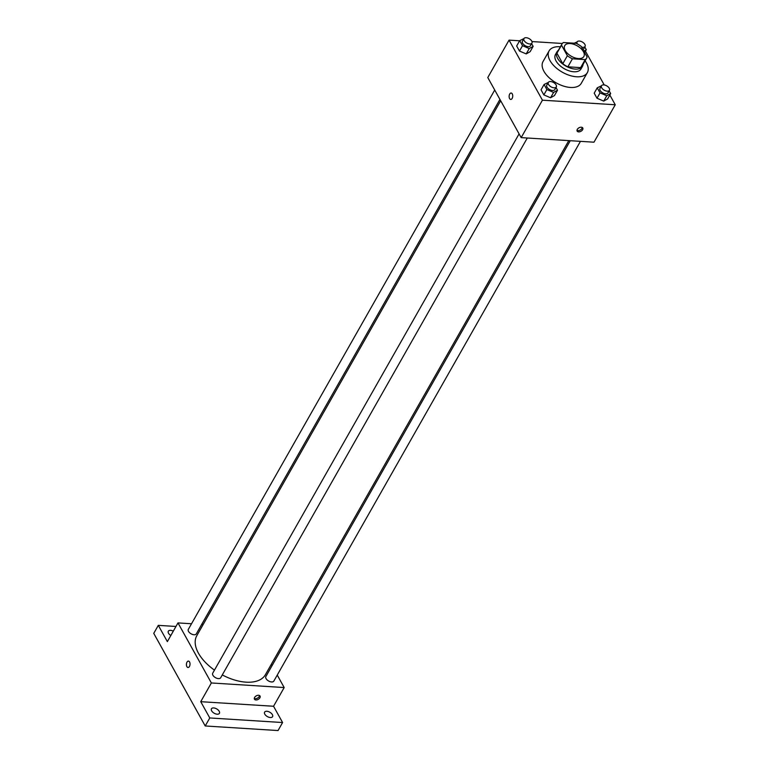 <?xml version="1.0" encoding="UTF-8"?>
<svg xmlns="http://www.w3.org/2000/svg" width="769" height="769" viewBox="0 0 769 769"><rect width="100%" height="100%" fill="white"/><g stroke="black" fill="none" stroke-linecap="round" stroke-linejoin="round"><path stroke-width="1.15" d="M578.471 58.569A10.997 5.998 -150.4 0 1 567.685 53.599A10.997 5.998 -150.4 0 1 564.734 45.631A10.997 5.998 -150.4 0 1 577.259 45.852A10.997 5.998 -150.4 0 1 583.863 56.493A10.997 5.998 -150.4 0 1 578.471 58.569M587.083 56.954L581.229 46.419A14.198 7.738 -150.4 0 0 576.164 43.333L563.389 42.526A14.198 7.738 -150.4 0 0 561.947 44.044A14.198 7.738 -150.4 0 0 561.505 45.179L567.359 55.714A14.198 7.738 -150.4 0 0 572.434 58.79L585.199 59.598A14.198 7.738 -150.4 0 0 586.641 58.079A14.198 7.738 -150.4 0 0 587.083 56.954M561.505 45.179L556.948 53.196L562.802 63.731L567.359 55.714M572.434 58.79L567.878 66.816L580.643 67.614L585.199 59.598M567.878 66.816A14.198 7.738 -150.4 0 1 562.802 63.731M556.948 53.196A14.198 7.738 -150.4 0 1 557.39 52.071L561.947 44.044M586.641 58.079L582.085 66.096A14.198 7.738 -150.4 0 1 580.643 67.614M558.381 50.321A14.669 7.998 29.6 0 0 556.987 51.84A14.669 7.998 29.6 0 0 557.602 58.319A14.669 7.998 29.6 0 0 570.608 68.162A14.669 7.998 29.6 0 0 582.489 66.326A14.669 7.998 29.6 0 0 583.075 64.356M582.489 66.326L580.97 68.999A14.669 7.998 -150.4 0 1 573.789 71.767A14.669 7.998 -150.4 0 1 556.083 60.991A14.669 7.998 -150.4 0 1 555.468 54.512L556.987 51.84M585.094 60.809A22.003 11.987 -150.4 0 1 587.353 72.622A22.003 11.987 -150.4 0 1 576.567 76.775A22.003 11.987 -150.4 0 1 555.007 66.836A22.003 11.987 -150.4 0 1 549.095 50.889A22.003 11.987 -150.4 0 1 560.399 46.774M587.353 72.622L581.277 83.312A22.003 11.987 -150.4 0 1 570.492 87.464A22.003 11.987 -150.4 0 1 548.931 77.534A22.003 11.987 -150.4 0 1 543.02 61.578L549.095 50.889M523.939 38.594L519.709 40.642L516.672 45.996L519.479 51.052L526.198 53.907L530.101 51.715L533.138 46.371L531.619 43.641M562.341 43.477L531.956 41.564M519.623 40.795L509.049 40.123L542.433 100.191L615.248 104.767L609.827 95.02M604.232 84.955L585.459 51.177M548.307 82.437L544.077 84.494L541.04 89.838L543.846 94.895L550.566 97.759L554.468 95.567L557.506 90.213L555.987 87.483M601.464 85.782L597.234 87.829L594.197 93.184L597.004 98.24L603.723 101.104L607.625 98.903L610.663 93.558L609.144 90.829M509.049 40.123L487.786 77.554L521.171 137.622L542.433 100.191M512.144 98.413A3.211 1.798 93.6 0 1 510.731 99.432A3.211 1.798 93.6 0 1 509.136 96.115A3.211 1.798 93.6 0 1 511.135 93.02A3.211 1.798 93.6 0 1 512.644 95A3.211 1.798 93.6 0 1 512.144 98.413M521.171 137.622L593.985 142.198L615.248 104.767M578.634 131.883A3.211 2.009 -29.1 0 1 577.154 131.105A3.211 2.009 -29.1 0 1 578.99 127.798A3.211 2.009 -29.1 0 1 582.767 127.99A3.211 2.009 -29.1 0 1 581.922 130.586A3.211 2.009 -29.1 0 1 578.634 131.883M582.229 127.462A3.211 2.009 -29.1 0 1 577.932 130.624A3.211 2.009 -29.1 0 1 576.99 130.374M510.731 99.432A3.211 1.798 93.6 0 1 509.145 96.115A3.211 1.798 93.6 0 1 511.135 93.02M568.8 140.612L265.392 674.721A39.459 21.503 -150.4 0 1 246.051 682.161A39.459 21.503 -150.4 0 1 222.279 674.922M214.464 670.116A39.459 21.503 -150.4 0 1 196.777 635.742L500.686 100.758M570.262 140.708L265.863 676.557A4.585 2.499 29.6 0 0 268.612 680.998A4.585 2.499 29.6 0 0 273.831 681.084L580.451 141.342M499.937 99.412L196.306 633.896A4.585 2.499 -150.4 0 1 194.057 634.761A4.585 2.499 -150.4 0 1 189.568 632.695A4.585 2.499 -150.4 0 1 188.328 629.369L494.717 90.031M527.294 138.007L220.674 677.749A4.585 2.499 -150.4 0 1 218.425 678.614A4.585 2.499 -150.4 0 1 213.936 676.537A4.585 2.499 -150.4 0 1 212.705 673.221L519.085 133.883M191.519 623.755L177.985 622.909L211.36 682.968L284.184 687.553L277.244 675.076M272.034 665.694L271.284 664.339M203.16 624.486L201.699 624.399M211.36 682.968L200.738 701.684L209.774 717.958L205.217 725.974L153.752 633.368L158.308 625.351L167.354 641.615L177.985 622.909M189.434 666.492A3.211 1.798 93.6 0 1 188.02 667.502A3.211 1.798 93.6 0 1 186.425 664.185A3.211 1.798 93.6 0 1 188.424 661.1A3.211 1.798 93.6 0 1 189.933 663.08A3.211 1.798 93.6 0 1 189.434 666.492M205.217 725.974L278.032 730.55L282.588 722.533L273.553 706.259L284.184 687.553M200.738 701.684L273.553 706.259M255.923 699.963A3.211 2.009 -29.1 0 1 254.443 699.184A3.211 2.009 -29.1 0 1 256.279 695.868A3.211 2.009 -29.1 0 1 260.057 696.06A3.211 2.009 -29.1 0 1 259.211 698.656A3.211 2.009 -29.1 0 1 255.923 699.963M259.518 695.541A3.211 2.009 -29.1 0 1 255.221 698.704A3.211 2.009 -29.1 0 1 254.279 698.444M188.02 667.502A3.211 1.798 93.6 0 1 186.434 664.185A3.211 1.798 93.6 0 1 188.424 661.1M170.824 635.502A4.585 2.499 -150.4 0 1 168.324 631.214A4.585 2.499 -150.4 0 1 173.285 631.166M175.966 626.466L158.308 625.351M219.223 711.306A4.585 2.499 -150.4 0 1 219.415 713.324A4.585 2.499 -150.4 0 1 214.195 713.238A4.585 2.499 -150.4 0 1 211.446 708.797A4.585 2.499 -150.4 0 1 215.166 708.23A4.585 2.499 -150.4 0 1 219.223 711.306M272.38 714.641A4.585 2.499 -150.4 0 1 272.572 716.67A4.585 2.499 -150.4 0 1 267.352 716.573A4.585 2.499 -150.4 0 1 264.603 712.142A4.585 2.499 -150.4 0 1 268.323 711.565A4.585 2.499 -150.4 0 1 272.38 714.641M209.774 717.958L282.588 722.533M597.234 87.829L600.041 92.895L606.76 95.75L610.663 93.558M609.452 90.29L607.933 92.962A4.585 2.499 -150.4 0 1 605.684 93.828A4.585 2.499 -150.4 0 1 601.195 91.751A4.585 2.499 -150.4 0 1 599.964 88.435L601.483 85.763A4.585 2.499 -150.4 0 1 606.703 85.849A4.585 2.499 -150.4 0 1 609.452 90.29A4.585 2.499 -150.4 0 1 607.202 91.155A4.585 2.499 -150.4 0 1 602.713 89.079A4.585 2.499 -150.4 0 1 601.483 85.763M594.197 93.184L597.004 98.24L600.041 92.895M597.004 98.24L603.723 101.104L606.76 95.75M603.723 101.104L607.625 98.903M577.269 43.871A4.585 2.499 -150.4 0 1 577.106 41.911L574.241 43.208M583.834 51.09L586.295 49.706L584.776 46.976M576.279 43.381L577.106 41.911A4.585 2.499 -150.4 0 1 582.325 42.007A4.585 2.499 -150.4 0 1 585.084 46.438L583.565 49.11A4.585 2.499 -150.4 0 1 583.027 49.649M584.661 52.59L586.295 49.706M585.084 46.438A4.585 2.499 -150.4 0 1 582.835 47.303A4.585 2.499 -150.4 0 1 581.604 47.082M544.077 84.494L546.884 89.55L553.603 92.415L557.506 90.213M556.295 86.945L554.776 89.617A4.585 2.499 -150.4 0 1 552.526 90.482A4.585 2.499 -150.4 0 1 548.037 88.416A4.585 2.499 -150.4 0 1 546.807 85.09L548.326 82.418A4.585 2.499 -150.4 0 1 553.545 82.514A4.585 2.499 -150.4 0 1 556.295 86.945A4.585 2.499 -150.4 0 1 554.045 87.81A4.585 2.499 -150.4 0 1 549.556 85.744A4.585 2.499 -150.4 0 1 548.326 82.418M541.04 89.838L543.846 94.895L546.884 89.55M543.846 94.895L550.566 97.759L553.603 92.415M550.566 97.759L554.468 95.567M519.709 40.642L522.516 45.698L529.235 48.562L533.138 46.371M531.927 43.102L530.408 45.775A4.585 2.499 -150.4 0 1 528.159 46.64A4.585 2.499 -150.4 0 1 523.67 44.564A4.585 2.499 -150.4 0 1 522.439 41.247L523.958 38.565A4.585 2.499 -150.4 0 1 529.168 38.661A4.585 2.499 -150.4 0 1 531.927 43.102A4.585 2.499 -150.4 0 1 529.678 43.958A4.585 2.499 -150.4 0 1 525.189 41.891A4.585 2.499 -150.4 0 1 523.958 38.565M516.672 45.996L519.479 51.052L522.516 45.698M519.479 51.052L526.198 53.907L529.235 48.562M526.198 53.907L530.101 51.715"/></g></svg>

